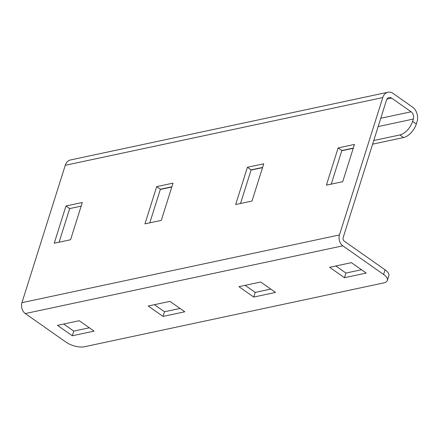 <?xml version="1.0" encoding="UTF-8"?>
<svg xmlns="http://www.w3.org/2000/svg" width="439" height="439" viewBox="0 0 439 439"><rect width="100%" height="100%" fill="white"/><g stroke="black" fill="none" stroke-linecap="round" stroke-linejoin="round"><path stroke-width="0.66" d="M21.95 302.669L339.462 234.936A8.083 5.866 -102 0 0 342.821 245.829L383.582 274.457A13.477 5.712 17.5 0 1 387.363 280.444A13.477 5.712 17.5 0 1 383.774 282.897L84.403 346.761A13.477 5.712 17.5 0 1 66.07 342.184L25.308 313.556A8.083 5.866 78 0 1 21.95 302.669L65.257 165.305A10.783 7.82 78 0 1 70.421 159.972L387.933 92.239A10.783 7.82 -102 0 1 393.119 93.474L412.578 107.138A10.783 7.82 -102 0 1 417.05 121.652L416.315 123.985A13.477 7.309 -54.9 0 1 403.573 137.561L372.612 144.162M344.456 277.711L366.23 273.069L351.409 262.659L329.634 267.302L344.456 277.711L345.927 273.058L361.489 269.738M253.737 297.066L275.511 292.418L260.689 282.008L238.915 286.656L253.737 297.066L255.207 292.407L270.77 289.087M163.023 316.415L184.792 311.772L169.97 301.363L148.201 306.005L163.023 316.415L164.488 311.761L180.05 308.441M72.303 335.769L94.072 331.121L79.25 320.711L57.482 325.354L72.303 335.769L73.768 331.11L89.331 327.79M387.363 280.444L388.828 275.791A13.477 5.712 -162.5 0 0 385.052 269.804L344.286 241.17A2.694 1.954 78 0 1 343.172 237.543L386.479 100.18A5.389 3.913 78 0 1 389.058 97.513A5.389 3.913 78 0 1 391.654 98.127L386.946 99.132M335.846 265.979L345.927 273.058M245.127 285.328L255.207 292.407M154.407 304.682L164.488 311.761M63.693 324.031L73.768 331.11M240.517 203.493L251.119 169.882L262.593 167.435M149.798 222.842L160.4 189.231L171.874 186.784M59.084 242.196L69.68 208.585L81.155 206.138M331.236 184.144L341.833 150.528L353.313 148.08M339.462 234.936L382.775 97.579A10.783 7.82 -102 0 1 387.933 92.239M403.573 137.561L399.869 134.954A13.477 7.309 125.1 0 0 412.611 121.378L413.346 119.051A5.389 3.913 78 0 0 411.107 111.791L391.654 98.127M353.247 148.294L341.767 150.742M262.527 167.643L251.048 170.096M171.808 186.998L160.328 189.445M399.869 134.954L373.759 140.524M247.409 167.281L263.74 163.796L251.997 201.046L235.666 204.53L247.409 167.281L251.119 169.882M156.69 186.63L173.021 183.145L161.278 220.394L144.947 223.879L156.69 186.63L160.4 189.231M65.976 205.979L82.302 202.5L70.558 239.749L54.227 243.233L65.976 205.979L69.68 208.585M338.129 147.927L354.46 144.442L342.711 181.697L326.386 185.176L338.129 147.927L341.833 150.528M342.821 245.829L25.308 313.556M383.582 274.457L385.052 269.804M382.775 97.579L65.257 165.305M380.778 118.261L411.107 111.791M413.346 119.051L378.166 126.558M412.611 121.378L416.315 123.985"/></g></svg>
